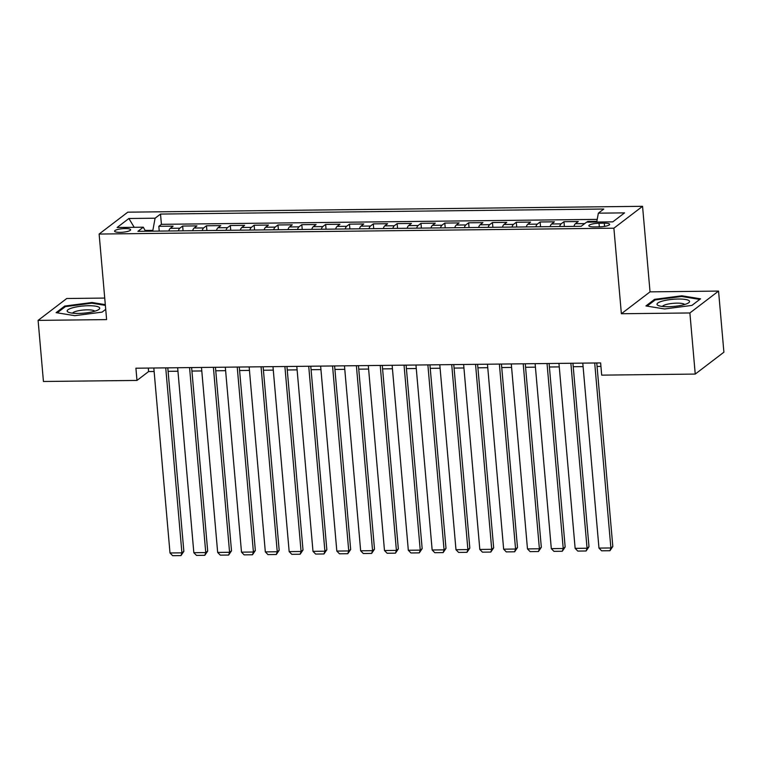 <?xml version="1.0" encoding="UTF-8"?>
<svg xmlns="http://www.w3.org/2000/svg" width="762" height="762" viewBox="0 0 762 762"><rect width="100%" height="100%" fill="white"/><g stroke="black" fill="none" stroke-linecap="round" stroke-linejoin="round"><path stroke-width="1.14" d="M120.129 232.353A8.049 1.762 -5 0 0 130.626 229.762A8.049 1.762 -5 0 0 125.092 228.571A8.049 1.762 -5 0 0 114.595 231.162A8.049 1.762 -5 0 0 120.129 232.353M104.727 298.066L66.761 298.504L38.1 320.383L43.444 381.486L136.989 380.428L148.609 371.551L154.124 371.494M642.557 206.311L127.797 212.169L99.127 234.048L613.886 228.19L642.557 206.311L650.034 291.865L621.373 313.744L689.886 312.963L718.556 291.084L650.034 291.865M718.556 291.084L723.9 352.196L695.239 374.075L689.886 312.963M596.856 221.332L587.788 221.437L587.854 222.142M573.938 226.381A10.058 3.21 -90.7 0 1 575.424 223.704L578.253 221.542L563.956 221.704L564.375 226.485M550.107 226.647A10.058 3.21 89.3 0 1 551.593 223.971L554.422 221.818L540.125 221.98L540.544 226.762M526.275 226.924A10.058 3.21 89.3 0 1 527.771 224.247L530.59 222.085L516.293 222.247L516.712 227.028M502.444 227.19A10.058 3.21 89.3 0 1 503.939 224.514L506.759 222.361L492.462 222.523L492.881 227.295M478.612 227.457A10.058 3.21 89.3 0 1 480.108 224.79L482.927 222.628L468.63 222.79L469.049 227.571M454.781 227.733A10.058 3.21 89.3 0 1 456.276 225.057L459.095 222.904L444.798 223.066L445.218 227.838M430.949 228A10.058 3.21 89.3 0 1 432.445 225.333L435.264 223.171L420.967 223.333L421.386 228.114M407.118 228.276A10.058 3.21 89.3 0 1 408.613 225.6L411.432 223.447L397.135 223.609L397.554 228.381M383.286 228.543A10.058 3.21 89.3 0 1 384.781 225.876L387.601 223.714L373.304 223.876L373.723 228.657M359.454 228.819A10.058 3.21 89.3 0 1 360.95 226.143L363.769 223.98L349.472 224.152L349.891 228.924M335.623 229.086A10.058 3.21 89.3 0 1 337.118 226.419L339.938 224.257L325.641 224.419L326.06 229.2M311.791 229.362A10.058 3.21 89.3 0 1 313.287 226.685L316.106 224.523L301.809 224.685L302.228 229.467M287.96 229.629A10.058 3.21 89.3 0 1 289.455 226.952L292.275 224.8L277.978 224.961L278.397 229.743M264.128 229.905A10.058 3.21 89.3 0 1 265.624 227.228L268.443 225.066L254.146 225.228L254.565 230.01M240.297 230.172A10.058 3.21 89.3 0 1 241.792 227.495L244.612 225.342L230.315 225.504L230.734 230.276M216.465 230.448A10.058 3.21 89.3 0 1 217.961 227.771L220.78 225.609L206.483 225.771L206.902 230.553M192.634 230.715A10.058 3.21 89.3 0 1 194.129 228.038L196.948 225.885L182.651 226.047L183.07 230.819M695.239 374.075L601.694 375.142L600.627 362.922L135.912 368.208L136.989 380.428M604.266 223.18L599.018 223.237A7.801 1.715 -5 0 0 588.855 225.752A7.801 1.715 -5 0 0 594.217 226.905L599.465 226.847A7.801 1.715 -5 0 0 609.629 224.333A7.801 1.715 -5 0 0 604.266 223.18L604.542 226.4M145.485 231.248L143.323 227.2L137.903 231.334L581.168 226.295L586.588 222.152L612.8 221.856L624.573 212.865L598.361 213.17L603.78 209.026L160.515 214.065L155.096 218.208L152.857 230.353L145.056 230.438M143.323 227.2L117.11 227.495L128.883 218.504L155.096 218.208M586.854 222.152L587.788 221.437M597.217 219.38L161.42 224.333L158.82 226.314L159.239 231.096M168.802 230.981A10.058 3.21 89.3 0 1 170.297 228.314L173.117 226.152L158.82 226.314M178.337 230.876A10.058 3.21 -90.7 0 1 179.822 228.2L182.651 226.047M202.168 230.61A10.058 3.21 -90.7 0 1 203.654 227.933L206.483 225.771M226 230.334A10.058 3.21 -90.7 0 1 227.486 227.657L230.315 225.504M249.831 230.067A10.058 3.21 -90.7 0 1 251.317 227.39L254.146 225.228M273.663 229.791A10.058 3.21 -90.7 0 1 275.149 227.124L277.978 224.961M297.494 229.524A10.058 3.21 -90.7 0 1 298.98 226.847L301.809 224.685M321.326 229.248A10.058 3.21 -90.7 0 1 322.812 226.581L325.641 224.419M345.157 228.981A10.058 3.21 -90.7 0 1 346.643 226.304L349.472 224.152M368.989 228.705A10.058 3.21 -90.7 0 1 370.475 226.038L373.304 223.876M392.821 228.438A10.058 3.21 -90.7 0 1 394.306 225.762L397.135 223.609M416.652 228.162A10.058 3.21 -90.7 0 1 418.138 225.495L420.967 223.333M440.484 227.895A10.058 3.21 -90.7 0 1 441.97 225.219L444.798 223.066M464.315 227.628A10.058 3.21 -90.7 0 1 465.801 224.952L468.63 222.79M488.147 227.352A10.058 3.21 -90.7 0 1 489.633 224.676L492.462 222.523M511.978 227.086A10.058 3.21 -90.7 0 1 513.464 224.409L516.293 222.247M535.81 226.809A10.058 3.21 -90.7 0 1 537.296 224.133L540.125 221.98M559.641 226.543A10.058 3.21 -90.7 0 1 561.127 223.866L563.956 221.704M38.1 320.383L106.613 319.602L99.127 234.048M621.373 313.744L613.886 228.19M168.107 371.332L177.956 371.218M191.938 371.065L201.787 370.951M215.76 370.789L225.619 370.675M239.592 370.522L249.45 370.408M263.423 370.246L273.282 370.132M287.255 369.98L297.113 369.865M311.087 369.703L320.945 369.599M334.918 369.437L344.776 369.322M358.75 369.16L368.608 369.056M382.581 368.894L392.44 368.779M406.413 368.627L416.271 368.513M430.244 368.351L440.103 368.237M454.076 368.084L463.934 367.97M477.907 367.808L487.766 367.694M501.739 367.541L511.597 367.427M525.57 367.265L535.429 367.151M549.402 366.998L559.26 366.884M573.234 366.722L583.092 366.617M597.065 366.455L600.932 366.408M152.924 231.162L152.857 230.353M148.295 368.065L148.609 371.551M596.722 222.037L598.361 213.17M161.42 224.333L160.515 214.065M128.883 218.504L134.207 227.305M681.876 295.789L654.558 299.342L645.928 305.933L664.607 308.972L691.925 305.41L700.554 298.818L681.876 295.789L681.942 296.532M105.308 304.648L92.04 302.495L64.732 306.057L56.102 312.649L74.781 315.678L102.098 312.125L105.718 309.353M654.644 300.342L654.558 299.342M64.818 307.048L64.732 306.057M92.107 303.238L92.04 302.495M594.703 362.988L610.886 547.954L612.819 546.478L596.76 362.96M582.787 363.122L598.97 548.097L610.886 547.954L609.952 550.716L601.609 550.812L598.97 548.097M612.819 546.478L609.952 550.716M668.245 306.715A16.345 3.591 -5 0 0 688.4 302.952A16.345 3.591 -5 0 0 678.323 299.028A16.345 3.591 -5 0 0 661.178 301.466A16.345 3.591 -5 0 0 658.406 305.572A16.345 3.591 -5 0 0 668.245 306.715M684.59 304.514A11.192 2.457 -5 0 0 676.98 303.133A11.192 2.457 -5 0 0 662.435 306.457M647.071 306.124L655.187 299.933L681.647 296.485L699.745 299.418L691.896 305.419M94.355 311.344A16.345 3.591 -5 0 0 98.574 309.658A16.345 3.591 -5 0 0 92.783 305.848A16.345 3.591 -5 0 0 72.561 307.81A16.345 3.591 -5 0 0 68.58 312.287A16.345 3.591 -5 0 0 94.355 311.344M94.764 311.229A11.192 2.457 -5 0 0 87.563 309.839A11.192 2.457 -5 0 0 76.248 311.258A11.192 2.457 -5 0 0 72.609 313.163M57.245 312.83L65.351 306.638L91.821 303.19L105.375 305.391M105.718 309.343L102.07 312.125M570.871 363.255L587.054 548.23L588.988 546.754L572.929 363.236M558.956 363.388L575.139 548.364L587.054 548.23L586.121 550.983L577.777 551.078L575.139 548.364M588.988 546.754L586.121 550.983M547.04 363.531L563.223 548.497L565.156 547.021L549.097 363.503M535.124 363.665L551.307 548.64L563.223 548.497L562.289 551.25L553.945 551.345L551.307 548.64M565.156 547.021L562.289 551.25M523.208 363.798L539.391 548.773L541.325 547.297L525.266 363.779M511.292 363.931L527.475 548.907L539.391 548.773L538.458 551.526L530.114 551.621L527.475 548.907M541.325 547.297L538.458 551.526M499.377 364.074L515.56 549.04L517.493 547.564L501.434 364.046M487.461 364.207L503.644 549.173L515.56 549.04L514.626 551.793L506.282 551.888L503.644 549.173M517.493 547.564L514.626 551.793M475.545 364.341L491.728 549.316L493.662 547.83L477.603 364.322M463.629 364.474L479.812 549.45L491.728 549.316L490.795 552.069L482.451 552.164L479.812 549.45M493.662 547.83L490.795 552.069M451.714 364.607L467.897 549.583L469.83 548.107L453.771 364.588M439.798 364.75L455.981 549.716L467.897 549.583L466.963 552.336L458.619 552.431L455.981 549.716M469.83 548.107L466.963 552.336M427.882 364.884L444.065 549.859L445.999 548.373L429.939 364.855M415.966 365.017L432.149 549.993L444.065 549.859L443.132 552.612L434.788 552.707L432.149 549.993M445.999 548.373L443.132 552.612M404.05 365.15L420.233 550.126L422.167 548.65L406.108 365.131M392.135 365.293L408.318 550.259L420.233 550.126L419.3 552.879L410.956 552.974L408.318 550.259M422.167 548.65L419.3 552.879M380.219 365.427L396.402 550.393L398.335 548.916L382.276 365.398M368.303 365.56L384.486 550.535L396.402 550.393L395.468 553.155L387.134 553.25L384.486 550.535M398.335 548.916L395.468 553.155M356.387 365.693L372.57 550.669L374.504 549.192L358.445 365.674M344.472 365.836L360.655 550.802L372.57 550.669L371.637 553.422L363.303 553.517L360.655 550.802M374.504 549.192L371.637 553.422M332.556 365.97L348.739 550.936L350.672 549.459L334.613 365.941M320.64 366.103L336.823 551.078L348.739 550.936L347.805 553.698L339.471 553.793L336.823 551.078M350.672 549.459L347.805 553.698M308.724 366.236L324.907 551.212L326.841 549.735L310.782 366.217M296.809 366.37L312.992 551.345L324.907 551.212L323.974 553.964L315.639 554.06L312.992 551.345M326.841 549.735L323.974 553.964M284.893 366.512L301.076 551.478L303.009 550.002L286.95 366.484M272.977 366.646L289.16 551.621L301.076 551.478L300.142 554.241L291.808 554.326L289.16 551.621M303.009 550.002L300.142 554.241M261.061 366.779L277.244 551.755L279.178 550.278L263.119 366.76M249.145 366.913L265.328 551.888L277.244 551.755L276.311 554.507L267.976 554.603L265.328 551.888M279.178 550.278L276.311 554.507M237.23 367.055L253.413 552.021L255.346 550.545L239.287 367.027M225.314 367.189L241.497 552.155L253.413 552.021L252.479 554.774L244.145 554.869L241.497 552.155M255.346 550.545L252.479 554.774M213.398 367.322L229.581 552.298L231.515 550.812L215.456 367.303M201.482 367.455L217.665 552.431L229.581 552.298L228.648 555.05L220.313 555.146L217.665 552.431M231.515 550.812L228.648 555.05M189.567 367.589L205.75 552.564L207.683 551.088L191.624 367.57M177.651 367.732L193.834 552.698L205.75 552.564L204.816 555.317L196.482 555.412L193.834 552.698M207.683 551.088L204.816 555.317M165.735 367.865L181.918 552.841L183.852 551.355L167.792 367.836M153.819 367.998L170.002 552.974L181.918 552.841L180.985 555.593L172.65 555.688L170.002 552.974M183.852 551.355L180.985 555.593M575.424 223.704L584.702 223.599M170.297 228.314L179.822 228.2M194.129 228.038L203.654 227.933M217.961 227.771L227.486 227.657M241.792 227.495L251.317 227.39M265.624 227.228L275.149 227.124M289.455 226.952L298.98 226.847M313.287 226.685L322.812 226.581M337.118 226.419L346.643 226.304M360.95 226.143L370.475 226.038M384.781 225.876L394.306 225.762M408.613 225.6L418.138 225.495M432.445 225.333L441.97 225.219M456.276 225.057L465.801 224.952M480.108 224.79L489.633 224.676M503.939 224.514L513.464 224.409M527.771 224.247L537.296 224.133M551.593 223.971L561.127 223.866M599.332 226.847L599.018 223.237"/></g></svg>
